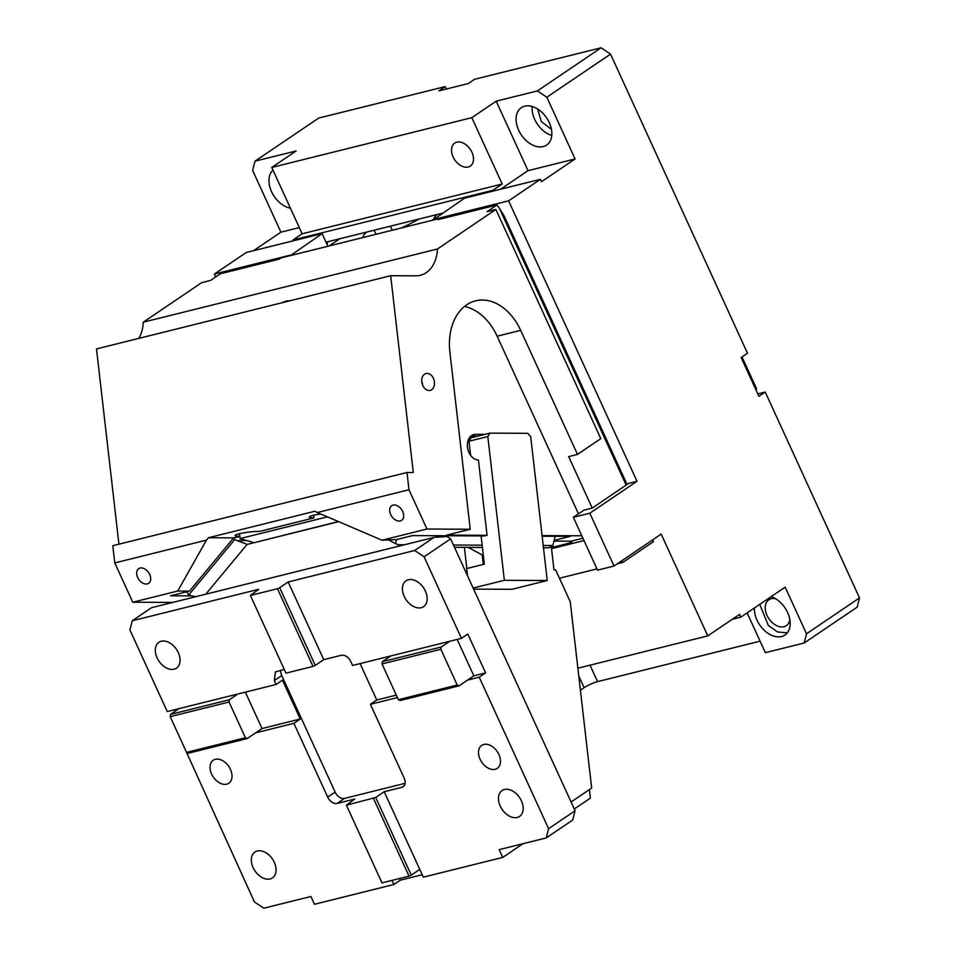 <?xml version="1.0" encoding="UTF-8"?>
<svg xmlns="http://www.w3.org/2000/svg" width="956" height="956" viewBox="0 0 956 956"><rect width="100%" height="100%" fill="white"/><g stroke="black" fill="none" stroke-linecap="round" stroke-linejoin="round"><path stroke-width="1.43" d="M757.773 393.896L765.254 392.032L859.504 597.894L857.185 607.132L804.175 643.006L765.35 652.673L747.138 612.904M589.828 513.217L573.349 517.316L597.536 570.135L614.015 566.036L589.828 513.217L637.007 481.286L508.604 200.844L540.403 179.322L493.332 191.033L492.985 190.256L292.93 240.028L302.144 233.79L271.767 167.455L296.157 150.952L254.965 161.194L318.683 118.078L445.185 86.602L446.297 89.039M445.185 86.602L438.816 90.904L468.237 83.578L474.594 79.276L601.097 47.8L537.392 90.928L496.2 101.169L528.023 170.67L500.609 189.216M765.254 392.032L758.897 396.334L741.115 357.496L747.473 353.194L610.537 54.11L601.097 47.8M493.332 191.033L464.508 198.203L432.889 220.131M327.896 246.266L322.124 233.634L290.505 255.563M327.717 241.76L327.119 244.545M760.08 641.177L597.56 681.628L590.031 665.185M775.734 598.815A15.631 10.552 -124.1 0 0 771.193 598.755A15.631 10.552 -124.1 0 0 768.839 599.794A15.631 10.552 -124.1 0 0 767.859 617.05A15.631 10.552 -124.1 0 0 784.004 626.718A15.631 10.552 -124.1 0 0 786.358 625.678A15.631 10.552 -124.1 0 0 789.835 619.655M759.757 604.359L768.337 625.475L777.587 631.988L787.314 632.812M754.463 607.944A22.574 15.248 -124.1 0 0 763.031 629.072A22.574 15.248 -124.1 0 0 781.542 636.529A22.574 15.248 -124.1 0 0 784.948 635.023A22.574 15.248 -124.1 0 0 789.548 618.197A22.574 15.248 -124.1 0 0 776.786 599.496A22.574 15.248 -124.1 0 0 771.145 596.652M804.175 643.006L806.505 633.78L785.163 587.163L740.864 617.146L732.308 619.285M578.774 675.976L584.14 687.687A10.42 1.84 155.4 0 1 597.56 681.628M584.14 687.687L580.412 690.208M577.878 668.196L707.775 635.883L739.586 614.35L740.864 617.146M442.27 213.26L326.032 242.179M610.537 54.11L546.832 97.225L537.392 90.928M707.775 635.883L661.182 534.105L614.015 566.036M573.349 517.316L583.949 510.134L592.194 508.09L628.761 483.33L637.007 481.286M741.999 356.899L756.435 388.411L756.148 390.323M540.403 179.322L541.49 181.7L575.094 158.959L546.832 97.225M806.505 633.78L859.504 597.894M508.604 200.844L432.71 219.725M496.2 101.169L471.822 117.672L502.199 184.018L302.144 233.79M492.985 190.256L502.199 184.018M528.023 170.67L575.094 158.959M524.713 106.188A22.574 15.248 55.9 0 1 548.027 120.169A22.574 15.248 55.9 0 1 546.617 145.085A22.574 15.248 55.9 0 1 543.211 146.591A22.574 15.248 55.9 0 1 519.897 132.609A22.574 15.248 55.9 0 1 521.307 107.693A22.574 15.248 55.9 0 1 524.713 106.188M532.181 106.51A22.574 15.248 -124.1 0 0 551.755 135.429M537.678 109.056L541.227 121.472L551.445 129.383M254.965 161.194L252.647 170.431L280.909 232.165L299.3 227.576M253.495 250.711L280.909 232.165M290.313 255.156L214.419 274.049L246.218 252.515L322.124 233.634M292.93 240.028L293.289 240.804M290.421 208.181A22.574 15.248 55.9 0 1 271.552 191.69A22.574 15.248 55.9 0 1 272.998 170.132M468.201 167.037A13.886 9.381 -124.1 0 0 470.292 166.105A13.886 9.381 -124.1 0 0 471.165 150.773A13.886 9.381 -124.1 0 0 456.825 142.169A13.886 9.381 -124.1 0 0 454.721 143.101A13.886 9.381 -124.1 0 0 453.861 158.433A13.886 9.381 -124.1 0 0 468.201 167.037M271.767 167.455L471.822 117.672M214.419 274.049L215.733 276.929M517.232 817.452A15.631 10.552 -124.1 0 0 519.586 816.412A15.631 10.552 -124.1 0 0 520.566 799.168A15.631 10.552 -124.1 0 0 504.433 789.489A15.631 10.552 55.9 0 0 502.067 790.528A15.631 10.552 55.9 0 0 501.087 807.784A15.631 10.552 55.9 0 0 517.232 817.452M397.409 697.569L370.39 704.297L404.173 778.088A8.676 5.867 55.9 0 1 403.157 786.74A8.676 5.867 55.9 0 1 401.855 787.326L384.192 791.711L423.317 877.166L502.748 857.401L499.199 849.633L546.27 837.922L548.589 828.697L575.094 810.76L450.611 538.861L424.106 556.798L461.449 638.369L467.819 634.055L485.6 672.905L473.829 675.832L458.988 685.87L400.146 700.521L398.377 699.684L382.018 663.942L382.364 661.672L390.849 655.936L449.69 641.297L441.206 647.033L440.859 649.303L382.018 663.942M485.6 672.905L479.231 677.207L548.589 828.697M479.231 677.207L467.472 680.134M495.184 769.293A13.886 9.381 55.9 0 1 480.832 760.689A13.886 9.381 55.9 0 1 481.705 745.357A13.886 9.381 55.9 0 1 483.796 744.437A13.886 9.381 55.9 0 1 498.148 753.029A13.886 9.381 55.9 0 1 497.275 768.361A13.886 9.381 55.9 0 1 495.184 769.293M458.988 685.87L457.219 685.034L440.859 649.303M457.219 685.034L398.377 699.684M441.206 647.033L382.364 661.672M473.829 675.832L457.159 639.433M449.69 641.297L461.449 638.369M279.69 587.713L288.162 581.965L323.737 659.652L315.253 665.388L279.69 587.713L277.455 588.717L313.018 666.404L315.253 665.388M284.267 669.475L275.352 671.948L274.336 680.6L276.117 684.484L167.264 711.563L129.92 629.992L132.251 620.767L258.753 589.29L250.388 595.457L285.952 673.144L313.018 666.404M250.388 595.457L277.455 588.717M226.727 784.171A13.886 9.381 55.9 0 1 212.375 775.567A13.886 9.381 55.9 0 1 213.248 760.235A13.886 9.381 55.9 0 1 215.339 759.315A13.886 9.381 55.9 0 1 229.691 767.919A13.886 9.381 55.9 0 1 228.819 783.251A13.886 9.381 55.9 0 1 226.727 784.171M405.093 783.334L344.554 798.403L337.133 803.434L354.784 799.037L346.419 805.203L375.72 797.459L411.283 875.146L409.049 876.15L381.982 882.89L346.419 805.203M409.049 876.15L373.485 798.463M392.02 880.392L393.908 884.491L314.476 904.257L310.915 896.489L263.844 908.2L254.404 901.89L185.512 750.09M399.5 878.528L400.265 880.189L393.908 884.491M400.265 880.189L422.205 874.728M257.307 850.983A15.631 10.552 -124.1 0 0 254.953 852.023A15.631 10.552 -124.1 0 0 253.973 869.279A15.631 10.552 -124.1 0 0 270.118 878.946A15.631 10.552 -124.1 0 0 272.472 877.907A15.631 10.552 -124.1 0 0 273.452 860.663A15.631 10.552 -124.1 0 0 257.307 850.983M288.162 581.965L414.665 550.489L424.106 556.798M414.665 550.489L434 537.403L447.121 536.531L450.611 538.861M575.094 810.76L572.764 819.985L546.27 837.922M551.373 547.25L553.978 569.884L555.651 569.884L570.242 601.778L591.656 788.067L571.079 801.988M589.41 789.584L590.39 798.093L574.281 808.991M522.968 843.718L502.748 857.401M206.95 593.903L206.831 592.911L247.054 544.454L338.639 521.665M483.306 564.41L482.218 554.946L468.177 547.382M464.401 547.358L466.827 568.509M482.218 554.946L483.282 554.958M132.251 620.767L151.586 607.681L434 537.403M237.877 693.996L229.392 699.744L170.55 714.383L170.204 716.653L186.563 752.384L245.405 737.745L229.046 702.015L170.204 716.653M179.035 708.635L170.55 714.383M229.392 699.744L229.046 702.015M276.117 684.484L282.474 680.182L300.256 719.02L262.016 728.532L247.174 738.582L188.332 753.22L186.563 752.384M262.016 728.532L245.345 692.132M247.174 738.582L245.405 737.745M174.745 709.711L175.39 711.109M161.277 641.237A15.631 10.552 55.9 0 1 177.422 650.905A15.631 10.552 55.9 0 1 176.442 668.16A15.631 10.552 55.9 0 1 174.088 669.2A15.631 10.552 55.9 0 1 157.943 659.52A15.631 10.552 55.9 0 1 158.923 642.277A15.631 10.552 55.9 0 1 161.277 641.237M419.768 869.398L411.283 875.146M384.192 791.711L375.72 797.459M408.403 579.742A15.631 10.552 -124.1 0 0 406.037 580.782A15.631 10.552 -124.1 0 0 405.057 598.038A15.631 10.552 -124.1 0 0 421.202 607.705A15.631 10.552 -124.1 0 0 423.556 606.666A15.631 10.552 -124.1 0 0 424.536 589.422A15.631 10.552 -124.1 0 0 408.403 579.742M323.737 659.652L341.388 655.254C345.164 654.836 348.319 656.927 350.828 661.564L352.609 665.448L390.849 655.936M280.837 670.323A8.676 5.867 -124.1 0 0 281.757 675.569L335.114 792.106A8.676 5.867 -124.1 0 0 344.554 798.403M300.256 719.02L293.898 723.322L255.658 732.846M337.133 803.434A8.676 5.867 55.9 0 1 327.693 797.125L293.898 723.322M396.298 695.12L376.748 699.983L360.089 663.583M370.39 704.297L376.748 699.983M254.296 542.661L338.376 521.546M239.514 533.687L240.087 538.587L253.794 542.602M313.652 515.236L313.962 517.889A14.758 1.84 -6.6 0 1 309.302 517.077A14.758 1.84 -6.6 0 1 320.63 513.97M239.825 536.328A14.758 1.84 173.4 0 1 235.164 535.527A14.758 1.84 173.4 0 1 243.888 532.815A14.758 1.84 173.4 0 1 259.829 531.357L313.962 517.889M327.406 516.861L240.087 538.587M239.848 536.603L233.658 537.87L208.432 537.738L314.894 511.245L317.296 512.535L408.965 489.735L426.962 529.027L382.018 540.212L317.296 512.535M422.803 385.531A8.676 6.214 76 0 0 430.2 390.371A8.676 6.214 76 0 0 433.403 378.361A8.676 6.214 76 0 0 426.006 373.521A8.676 6.214 76 0 0 422.803 385.531M422.671 385.244A8.676 6.214 76 0 0 421.763 381.575M247.234 544.406L234.662 539.626L233.658 537.87L189.467 591.107L177.72 591.047L132.776 602.232L114.78 562.929L112.796 545.697L406.993 472.491L408.965 489.735M234.662 539.626L188.619 595.098L195.633 596.723M188.619 595.098L186.743 591.788L170.634 595.791L191.881 595.899M186.743 591.788L189.467 591.107M626.144 485.11L499.462 208.408L496.941 204.966L487.058 211.646L495.877 209.448L437.466 248.99A34.727 24.856 -104 0 1 420.353 275.316A34.727 24.856 -104 0 1 415.908 275.842L390.681 275.71L413.291 472.515L406.993 472.491M390.681 275.71L96.496 348.916L118.926 544.167M290.194 300.722L286.406 300.949L281.685 302.837M437.466 248.99L143.269 322.196A34.727 24.856 -104 0 1 138.847 338.376M143.269 322.196L201.692 282.653L210.523 280.455L220.406 273.774L279.236 259.136L281.016 257.929L439.88 218.398L440.19 219.079M172.654 602.435L132.776 602.232M147.32 583.889A8.855 5.987 -124.1 0 0 148.658 583.303A8.855 5.987 -124.1 0 0 149.208 573.528A8.855 5.987 -124.1 0 0 140.066 568.043A8.855 5.987 -124.1 0 0 138.728 568.629A8.855 5.987 -124.1 0 0 138.166 578.404A8.855 5.987 -124.1 0 0 147.32 583.889M114.78 562.929L206.448 540.128L177.72 591.047M206.448 540.128L208.432 537.738M499.462 208.408L504.123 215.984L627.052 484.489M496.941 204.966L438.099 219.605L439.88 218.398M621.878 560.718L622.691 562.498L617.253 563.849M596.962 568.892L559.463 578.225M652.625 539.913L653.438 541.682L622.691 562.498M390.371 226.166L392.235 230.253M363.4 237.423A40.797 7.23 155.4 0 1 363.376 237.375A40.797 7.23 155.4 0 1 366.507 232.105M419.158 219.008A40.797 7.23 155.4 0 1 401.018 228.066M433.881 218.936A40.797 7.23 155.4 0 1 437.119 214.538M339.882 238.737L329.258 245.919M495.877 209.448L600.81 438.625L577.484 454.411L568.653 456.61L592.218 508.066M484.919 434.383L475.467 434.335A13.026 9.321 76 0 0 473.794 434.538A13.026 9.321 76 0 0 468.99 452.558A13.026 9.321 76 0 0 478.418 460.003L487.07 535.312L484.489 535.946L412.598 535.587L396.477 539.602L395.449 543.629L398.365 544.753L404.352 544.777M470.854 436.103L477.869 436.139M481.095 535.934L484.334 564.16L466.683 568.545L467.52 575.775M473.136 588.06L504.35 580.304L547.238 580.519L511.926 589.302L473.614 589.111M489.95 433.128L487.823 436.545L469.002 441.23L471.129 437.824L489.95 433.128L527.796 433.319L530.711 436.761L547.238 580.519M487.823 436.545L504.35 580.304M470.615 455.355L469.002 441.23M426.962 529.027L470.244 529.254L446.703 535.109L487.07 535.312M542.076 535.587L581.81 535.778M578.476 513.85L497.144 336.201A52.95 37.905 76 0 0 464.461 306.47M555.209 536.304L554.157 540.391L570.266 536.376L542.148 536.244M554.157 540.391L552.843 545.529L548.935 547.788L543.474 547.764M400.779 545.673L398.365 544.753M389.176 540.248L395.449 543.629M400.313 520.936A8.855 5.987 -124.1 0 0 401.651 520.351A8.855 5.987 -124.1 0 0 402.213 510.576A8.855 5.987 -124.1 0 0 393.059 505.091A8.855 5.987 -124.1 0 0 391.721 505.676A8.855 5.987 -124.1 0 0 391.171 515.451A8.855 5.987 -124.1 0 0 400.313 520.936M382.018 540.212L396.477 539.602M553.978 541.084L571.724 541.216L571.855 542.47L571.724 541.216M470.244 529.254L449.87 352.035A52.95 37.905 76 0 1 475.562 300.841A52.95 37.905 76 0 1 520.685 330.346L577.484 454.411M569.406 541.156L571.855 542.47L551.409 547.561M404.185 785.748L401.855 787.326M281.757 675.569L274.336 680.6M335.114 792.106L327.693 797.125M238.379 540.558L245.847 540.594M205.958 594.154L206.855 593.067M583.996 540.57L551.528 548.648M374.166 230.205L376.031 234.28M472.228 435.147L475.467 434.335M453.431 545.028L482.159 545.171M543.211 545.482L552.843 545.529M582.921 538.216L571.091 541.168M497.144 336.201L520.685 330.346M454.482 547.31L482.41 547.453"/></g></svg>
